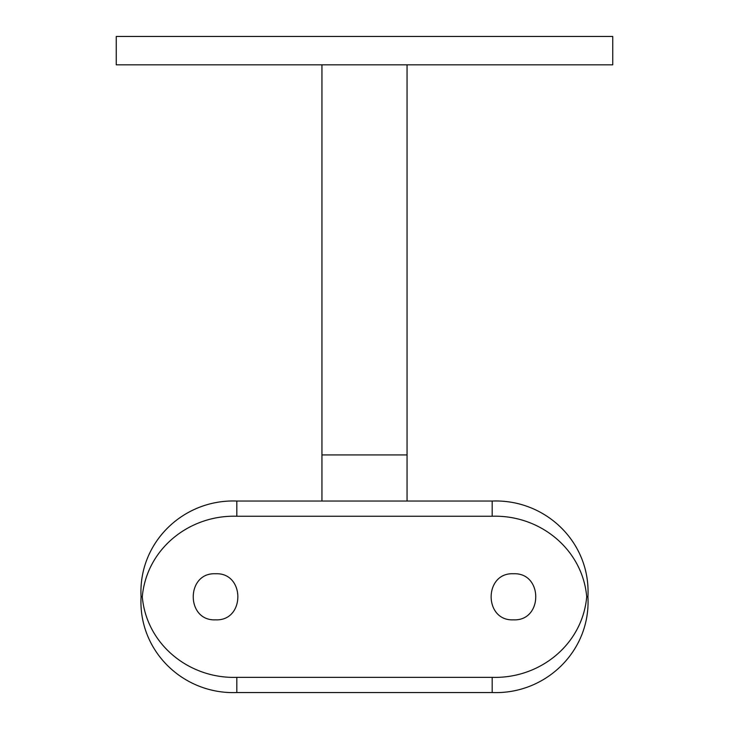 <?xml version="1.0" encoding="UTF-8"?>
<svg xmlns="http://www.w3.org/2000/svg" width="729" height="729" viewBox="0 0 729 729"><rect width="100%" height="100%" fill="white"/><g stroke="black" fill="none" stroke-linecap="round" stroke-linejoin="round"><path stroke-width="1.09" d="M215.547 573.75C185.849 572.311 185.758 621.254 215.547 619.85C245.281 621.281 245.29 572.329 215.547 573.75M513.453 573.75C483.755 572.311 483.664 621.254 513.453 619.85C543.187 621.281 543.196 572.329 513.453 573.75M321.945 64.826L321.945 454.932L407.055 454.932L407.055 64.826M612.752 64.826L116.248 64.826L116.248 36.45L612.752 36.45L612.752 64.826M492.175 692.55L492.175 677.35C539.56 678.827 582.389 644.883 586.717 596.796C582.489 549.092 539.815 514.701 492.175 516.241L492.175 501.042C545.739 498.946 590.918 542.64 587.929 596.796C590.964 650.787 545.802 694.673 492.175 692.55L236.825 692.55C183.261 694.646 138.082 650.951 141.071 596.796C138.036 542.804 183.198 498.918 236.825 501.042L236.825 516.241C189.44 514.765 146.611 548.7 142.283 596.796C146.511 644.5 189.185 678.89 236.825 677.35L236.825 692.55M492.175 501.042L236.825 501.042M492.175 677.35L236.825 677.35M492.175 516.241L236.825 516.241M142.283 596.796L141.071 596.796M587.929 596.796L586.717 596.796M321.945 454.932L321.945 501.042M407.055 454.932L407.055 501.042"/></g></svg>
